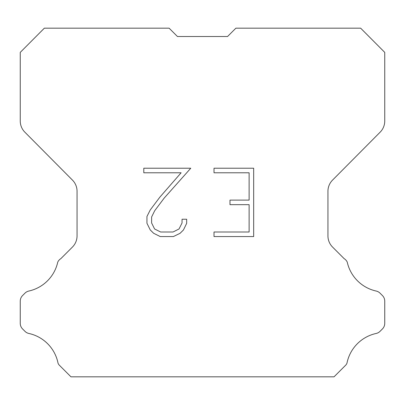 <?xml version="1.0" encoding="UTF-8"?>
<svg xmlns="http://www.w3.org/2000/svg" width="405" height="405" viewBox="0 0 405 405"><rect width="100%" height="100%" fill="white"/><g stroke="black" fill="none" stroke-linecap="round" stroke-linejoin="round"><path stroke-width="0.61" d="M177.451 36.511L227.549 36.511L177.451 36.511L227.549 36.511L177.451 36.511L227.549 36.511L177.451 36.511L227.549 36.511L177.451 36.511L227.549 36.511L177.451 36.511L227.549 36.511L177.451 36.511L227.549 36.511L177.451 36.511L227.549 36.511L177.451 36.511L227.549 36.511L177.451 36.511L227.549 36.511L177.451 36.511L227.549 36.511L177.451 36.511L227.549 36.511L177.451 36.511L227.549 36.511L177.451 36.511L227.549 36.511L177.451 36.511L227.549 36.511L177.451 36.511L227.549 36.511L177.451 36.511L227.549 36.511L177.451 36.511L227.549 36.511L177.451 36.511L227.549 36.511L177.451 36.511L227.549 36.511L177.451 36.511L227.549 36.511L177.451 36.511L227.549 36.511L177.451 36.511L227.549 36.511L177.451 36.511L227.549 36.511L177.451 36.511L227.549 36.511L177.451 36.511L227.549 36.511L177.451 36.511L227.549 36.511L177.451 36.511L227.549 36.511L235.887 28.173L360.647 28.173L384.75 52.387L384.75 120.999A15.846 15.846 0 0 1 380.148 132.167L332.546 180.103A15.846 15.846 0 0 0 327.944 191.266L327.944 235.882A15.846 15.846 0 0 0 332.586 247.085L344.159 258.663A7.923 7.923 0 0 1 347.252 262.136A38.035 38.035 0 0 0 376.164 291.043A7.923 7.923 0 0 1 380.052 293.174L382.431 295.554A7.923 7.923 0 0 1 384.75 301.153L384.75 323.332A7.923 7.923 0 0 1 382.431 328.936L379.829 331.533A7.923 7.923 0 0 1 375.972 333.502A38.035 38.035 0 0 0 346.948 363.244A7.634 7.634 0 0 1 345.855 365.011L334.039 376.827L70.961 376.827L59.145 365.011A7.634 7.634 0 0 1 58.052 363.244A38.035 38.035 0 0 0 29.028 333.502A7.923 7.923 0 0 1 25.171 331.533L22.569 328.936A7.923 7.923 0 0 1 20.25 323.332L20.25 301.153A7.923 7.923 0 0 1 22.569 295.554L24.948 293.174A7.923 7.923 0 0 1 28.836 291.043A38.035 38.035 0 0 0 57.748 262.136A7.923 7.923 0 0 1 60.841 258.663L72.414 247.085A15.846 15.846 0 0 0 77.056 235.882L77.056 191.266A15.846 15.846 0 0 0 72.454 180.103L24.852 132.167A15.846 15.846 0 0 1 20.25 120.999L20.25 52.387L44.353 28.173L169.113 28.173L177.451 36.511M249.115 232.009L249.115 204.672L229.984 204.672L229.984 200.116L249.115 200.116L249.115 172.783L214.012 172.783L214.012 168.227L253.672 168.227L253.672 236.566L214.012 236.566L214.012 232.009L249.115 232.009M186.675 219.237L186.675 223.332L183.43 230.005L180.048 233.32L173.375 236.566L160.248 236.566L153.622 233.27L150.24 229.934L146.949 223.261L146.949 216.498L150.24 209.962L159.894 197.108L181.116 172.783L143.79 172.783L143.79 168.227L190.77 168.227L164.167 198.116L154.69 210.742L151.617 216.979L151.617 222.978L154.599 228.987L160.648 232.009L173.016 232.009L179.025 228.977L182.048 222.978L182.048 219.237L186.675 219.237"/></g></svg>
